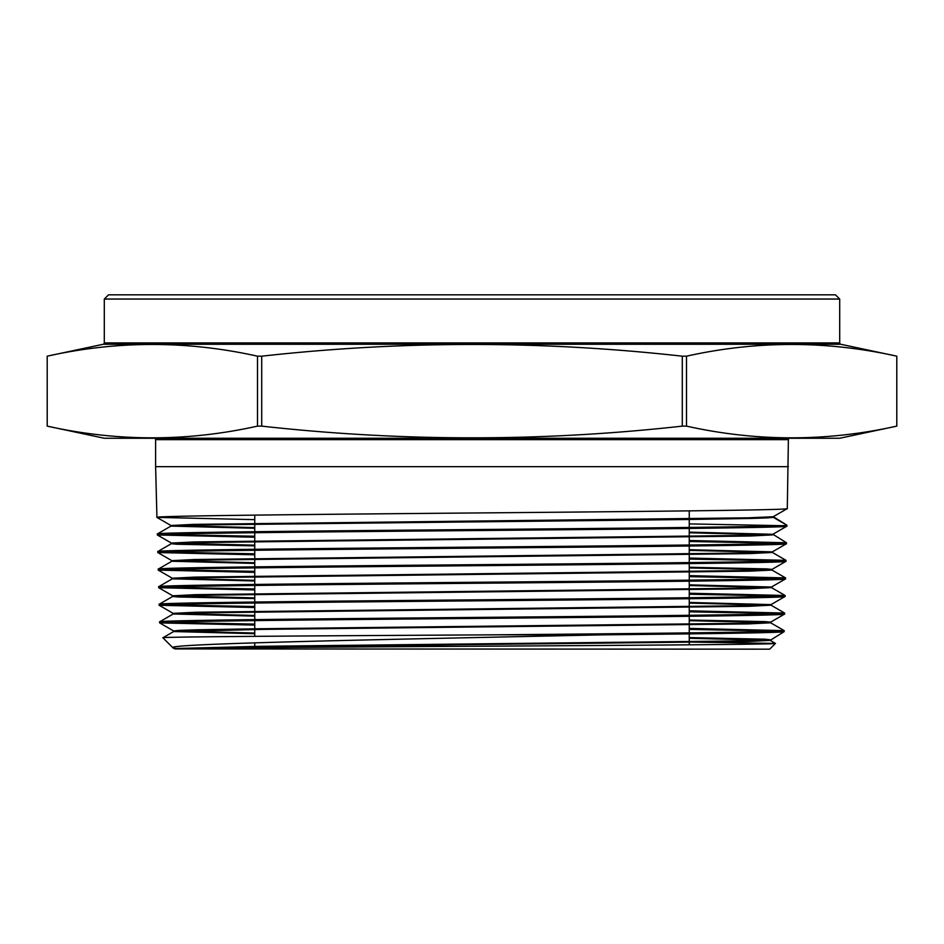 <?xml version="1.0" encoding="UTF-8"?>
<svg xmlns="http://www.w3.org/2000/svg" width="944" height="944" viewBox="0 0 944 944"><rect width="100%" height="100%" fill="white"/><g stroke="black" fill="none" stroke-linecap="round" stroke-linejoin="round"><path stroke-width="1.42" d="M254.75 642.84L254.75 646.357L455.775 646.357L254.75 646.357L253.381 647.737M254.75 636.35L254.75 620.609M254.75 619.606L254.75 603.027M254.75 602.024L254.75 585.445M254.75 584.442L254.75 567.863M254.75 566.86L254.75 550.281M254.75 549.29L254.75 532.699M254.75 531.708L254.75 515.117M689.25 644.811L689.25 633.872M689.25 632.881L689.25 616.302M689.25 615.299L689.25 598.732M689.25 597.729L689.25 581.162M689.25 580.159L689.25 563.58M689.25 562.589L689.25 546.01M689.25 545.018L689.25 528.439M689.25 527.436L689.25 510.869M104.3 299.047L108.525 294.835L835.475 294.835L839.7 299.047L104.3 299.047L104.3 342.908A1.404 1.404 0 0 1 103.191 344.277L47.2 356.183L47.212 426.122C117.304 441.733 187.396 441.733 257.488 426.122L261.724 426.122C402.191 441.733 542.375 441.733 682.276 426.122L686.512 426.122C756.604 441.733 826.696 441.733 896.788 426.122L896.788 356.183C826.696 340.56 756.604 340.56 686.512 356.183L686.512 426.122M254.75 519.648L156.928 517.383C152.48 515.92 303.531 514.456 471.823 512.993C640.256 511.53 791.367 510.067 787.296 508.604L788.382 439.656A1.404 1.404 0 0 1 789.786 438.252M788.382 466.655L155.618 466.655L155.618 439.656A1.404 1.404 0 0 0 154.214 438.252M839.7 299.047L839.7 342.908A1.404 1.404 0 0 0 840.809 344.277L896.8 356.183L896.8 426.122L839.7 438.252L104.3 438.252L47.2 426.122L47.2 356.183C117.304 340.56 187.396 340.56 257.488 356.183L261.724 356.183L261.724 426.122M682.276 426.122L682.276 356.183C542.375 340.56 402.191 340.56 261.724 356.183M682.276 356.183L686.512 356.183M775.437 643.43L769.702 649.165L175.077 648.941C183.537 648.009 330.341 647.1 486.514 646.18C643.242 645.259 778.281 644.339 775.437 643.43L689.25 642.038M175.077 648.941L274.692 646.805L748.616 641.448L770.151 640.386L784.145 631.63C785.325 632.692 712.425 633.743 603.605 634.816C411.006 639.088 159.831 643.442 173.023 647.891L174.109 648.54L260.497 646.31L745.807 640.846L770.115 639.761L764.864 639.182L689.25 637.601M254.75 633.707L173.661 631.548L162.911 637.778L173.023 647.891L178.05 648.953M254.75 537.23L157.377 534.965C152.94 533.502 303.779 532.038 471.823 530.575C640.02 529.1 790.919 527.649 786.848 526.174L786.871 525.183C790.966 526.646 640.185 528.109 471.882 529.572C303.909 531.035 152.928 532.499 157.353 533.962L170.958 526.091L195.479 524.994L685.887 519.53L750.586 518.445L767.566 517.89L773.313 517.347L773.313 516.698L786.871 525.183L773.313 517.347M254.75 545.172L171.407 543.083L194.027 541.95L748.309 535.39L772.817 534.292L786.848 526.174M157.377 534.965L157.353 533.962M254.75 527.602L170.958 525.513L193.603 524.368L748.734 517.819L773.266 516.722L787.296 508.604M156.928 517.383L155.618 466.655M784.145 631.63L784.169 630.639C787.567 632.032 654.935 633.412 496.579 634.816L603.605 634.816M254.75 625.093L159.666 622.887C155.194 621.388 305.018 619.913 471.788 618.45C638.852 616.987 788.606 615.535 784.594 614.06L784.617 613.057C788.724 614.52 639.725 615.984 471.811 617.459C305.101 618.922 155.146 620.385 159.607 621.848L173.212 613.966L197.567 612.88L748.521 606.319L771.012 605.187L689.25 603.11M254.75 633.035L173.661 630.97L159.666 622.887L159.607 621.848M254.75 607.511L159.182 605.269C154.769 603.806 304.877 602.343 472.059 600.88C639.359 599.416 789.337 597.941 785.042 596.478L785.066 595.487C789.172 596.95 639.985 598.413 471.811 599.877C304.853 601.34 154.698 602.815 159.158 604.278L172.764 596.396L197.154 595.298L748.934 588.749L771.472 587.605L689.25 585.528M254.75 615.464L173.212 613.388L195.691 612.255L746.645 605.694L771.012 604.608L785.042 596.478M159.182 605.269L159.158 604.278M254.75 589.941L158.734 587.699C154.368 586.224 304.605 584.761 471.858 583.298C639.666 581.834 789.857 580.371 785.491 578.908L785.526 577.905C789.727 579.38 639.501 580.831 471.929 582.306C304.841 583.758 154.179 585.233 158.71 586.696L172.304 578.814L196.73 577.728L749.359 571.167L771.956 570.07L771.956 569.409L766.552 568.878L689.25 567.273M254.75 597.894L172.764 595.817L195.266 594.673L747.058 588.124L771.472 587.026L785.491 578.908M158.734 587.699L158.71 586.696M254.75 572.371L158.273 570.117C153.978 568.654 304.405 567.191 472.118 565.727C639.737 564.252 790.199 562.789 785.951 561.326L785.974 560.335C790.317 561.798 639.725 563.261 472.201 564.724C304.334 566.188 153.99 567.651 158.25 569.114L171.855 561.243L196.317 560.146L749.772 553.597L772.369 552.452L689.25 550.364M254.75 580.324L172.304 578.235L194.853 577.103L747.483 570.542L771.921 569.456L785.951 561.326M158.273 570.117L158.25 569.114M254.75 554.801L157.825 552.547C153.494 551.072 303.933 549.609 471.976 548.145C639.69 546.682 790.565 545.219 786.399 543.756L786.423 542.753C790.777 544.216 639.973 545.679 472.201 547.142C304.098 548.617 153.53 550.081 157.801 551.544L171.407 543.661L195.904 542.576L750.185 536.015L772.817 534.882L689.25 532.782M254.75 562.754L171.855 560.665L194.44 559.521L747.896 552.972L772.369 551.874L786.399 543.756M157.825 552.547L157.801 551.544M779.201 631.135L689.25 629.388M164.575 622.344L254.75 624.09M689.25 628.397L784.169 630.639M779.638 613.565L689.25 611.818M164.138 604.774L254.75 606.52M689.25 610.815L784.617 613.057M780.086 595.983L689.25 594.236M163.69 587.192L254.75 588.95M689.25 593.233L785.066 595.487M780.535 578.412L689.25 576.654M163.241 569.621L254.75 571.368M689.25 575.651L785.526 577.905M780.971 560.83L689.25 559.072M162.805 552.039L254.75 553.798M689.25 558.069L785.974 560.335M781.42 543.248L689.25 541.49M162.356 534.469L254.75 536.227M689.25 540.499L786.423 542.753M781.868 525.678L689.25 523.908M162.911 637.778C157.223 636.787 321.904 635.796 496.579 634.816M257.488 426.122L257.488 356.183M770.151 640.386L689.25 638.274M173.661 631.548L263.6 629.365L748.108 623.901L770.599 622.804L770.599 622.131L765.289 621.612L689.25 620.019M768.463 622.474L689.25 620.692M254.75 616.137L173.212 613.966M254.75 598.567L178.086 596.974L172.717 596.443L172.717 595.77M254.75 580.985L172.304 578.814M769.808 569.739L689.25 567.946M254.75 563.415L171.855 561.243M254.75 545.844L176.823 544.24L171.371 543.709L171.371 543.036M254.75 528.274L170.958 526.091M176.481 648.858L174.109 648.54M173.625 631.595L173.625 630.922L179.301 630.38L196.104 629.825L260.178 628.739L746.232 623.276L770.564 622.179L784.558 614.096M771.012 604.608L689.25 602.437M771.472 587.026L689.25 584.855M772.369 551.874L689.25 549.691M772.817 534.292L689.25 532.121M773.266 516.722L787.154 508.686L773.313 516.675M104.3 342.908L839.7 342.908M840.809 344.277L103.191 344.277M788.382 439.656L155.618 439.656M173.177 614.013L173.177 613.352M771.059 605.234L771.059 604.561M771.508 587.652L771.508 586.979M172.268 578.861L172.268 578.2M171.82 561.291L171.82 560.618M772.404 552.5L772.404 551.827M786.387 542.706L772.865 534.257M170.911 526.138L170.911 525.466M770.115 640.339L775.425 643.407M770.564 622.757L784.134 630.592M771.012 605.187L784.582 613.022M771.472 587.605L785.03 595.44M771.921 570.034L785.479 577.87M772.369 552.452L785.939 560.288M173.212 613.388L159.217 605.316M172.764 595.817L158.769 587.734M172.304 578.235L158.321 570.164M171.855 560.665L157.86 552.582M171.407 543.083L157.412 535.012M170.958 525.513L156.964 517.43"/></g></svg>
